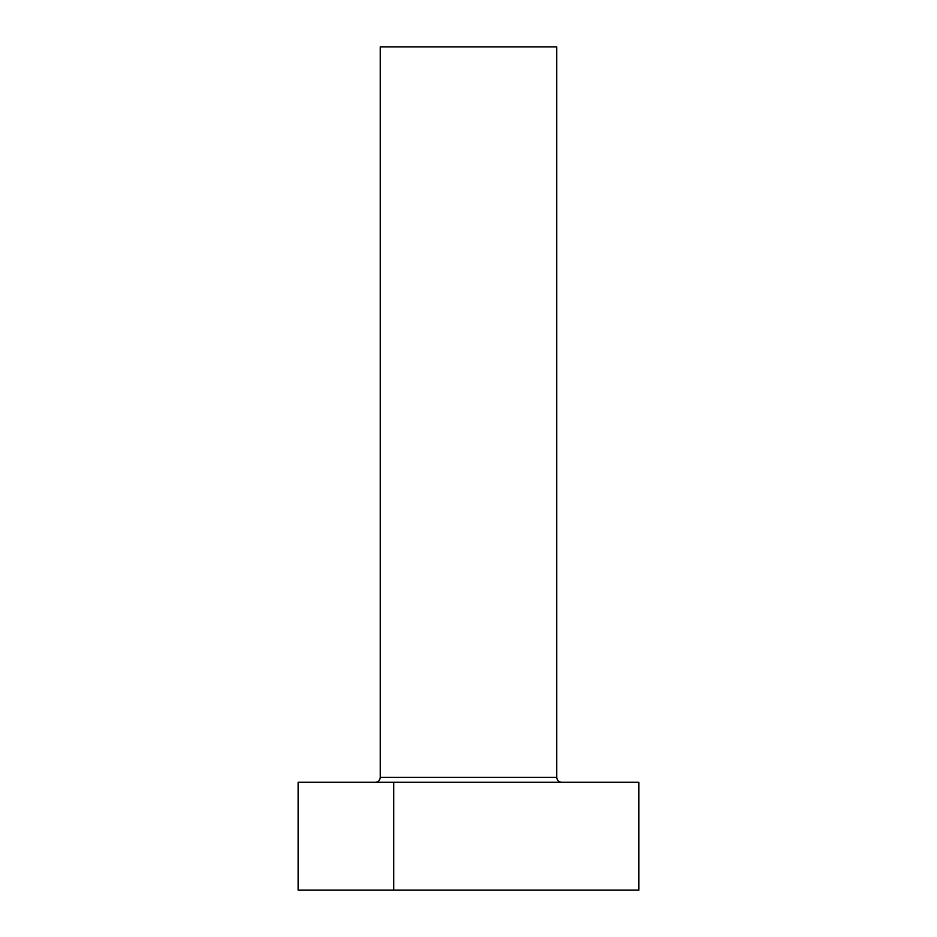 <?xml version="1.0" encoding="UTF-8"?>
<svg xmlns="http://www.w3.org/2000/svg" width="937" height="937" viewBox="0 0 937 937"><rect width="100%" height="100%" fill="white"/><g stroke="black" fill="none" stroke-linecap="round" stroke-linejoin="round"><path stroke-width="1.41" d="M556.754 777.382L556.754 46.85L380.246 46.85L380.246 777.382L556.754 777.382C557.011 780.334 558.651 781.973 561.65 782.29M393.727 890.15L298.118 890.15L298.118 782.29L638.882 782.29L638.882 890.15L393.727 890.15L393.727 782.29M380.246 777.382C379.989 780.334 378.349 781.973 375.35 782.29"/></g></svg>
